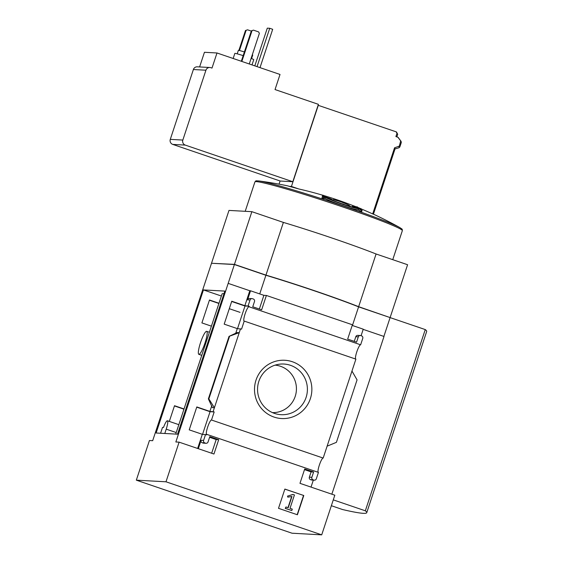 <?xml version="1.0" encoding="UTF-8"?>
<svg xmlns="http://www.w3.org/2000/svg" width="563" height="563" viewBox="0 0 563 563"><rect width="100%" height="100%" fill="white"/><g stroke="black" fill="none" stroke-linecap="round" stroke-linejoin="round"><path stroke-width="0.84" d="M223.983 293.717A73.654 3.631 -161.7 0 0 222.075 293.914L175.719 434.087M177.528 434.186L156.127 433.003L203.447 289.924L224.848 291.099L177.528 434.186M218.993 303.246L209.478 300.002L201.899 322.916L211.414 326.16M184.031 408.949L174.516 405.712L169.322 421.42M160.582 433.25L162.51 427.408L163.495 427.465A8.762 1.569 108.8 0 1 167.422 420.772A8.762 1.569 108.8 0 1 166.219 429.154L164.79 433.482M221.379 296.032L203.447 289.924M231.689 301.458L245.004 305.99L237.523 328.616M196.733 407.162L210.048 411.701L202.56 434.326M205.565 434.495L203.602 440.421A1.992 1.956 93.2 0 0 204.833 442.94L205.572 443.194A1.992 1.956 93.2 0 0 208.05 441.934L209.802 436.649L218.697 439.682L213.954 454.024L179.104 442.152L175.853 441.976L234.391 264.526L211.512 263.266L152.679 440.695L149.434 440.519L136.323 480.162L165.994 481.794L321.712 534.85L334.823 495.208L299.973 483.335L304.717 468.986L313.612 472.019L311.867 477.304A1.992 1.956 93.2 0 0 313.098 479.824L313.837 480.077A1.992 1.956 93.2 0 0 316.315 478.824L318.44 472.392L206.769 434.347L206.6 434.847L202.314 434.312L189.224 429.85L196.804 406.936L209.893 411.398L214.179 411.933L210.048 411.701M179.104 442.152L165.994 481.794M249.142 306.223L248.959 306.758A7.565 1.351 -71.2 0 0 245.236 313.485A7.565 1.351 -71.2 0 0 244.082 321.079A7.565 1.351 -71.2 0 0 244.222 321.086L241.562 329.137L237.276 328.602L224.187 324.147L231.766 301.226L244.856 305.688L249.142 306.223L245.004 305.99M218.916 303.471L209.401 300.227M218.704 303.401L218.662 304.245M183.96 409.181L174.439 405.937M183.749 409.104L183.7 409.955M214.179 411.933L211.505 420.019A7.565 1.351 -71.2 0 0 211.498 420.019A7.565 1.351 -71.2 0 0 207.782 426.74A7.565 1.351 -71.2 0 0 206.621 434.34A7.565 1.351 -71.2 0 0 206.769 434.347M292.331 361.728A29.177 28.671 -86.8 0 1 302.141 411.257A29.177 28.671 -86.8 0 1 255.074 395.219A29.177 28.671 -86.8 0 1 292.331 361.728M318.179 472.308A7.565 1.351 108.8 0 1 319.58 464.433A7.565 1.351 108.8 0 1 323.169 458.064L211.505 420.019M323.176 458.071L355.9 359.138L244.222 321.086M240.521 328.785L213.138 411.574M202.314 434.312L197.634 448.465M203.602 440.421L201.09 440.28L198.31 448.697M237.276 328.602L235.693 333.395M211.765 405.733L209.893 411.398M214.404 407.76L212.413 407.654L208.366 398.893L208.859 398.885L214.404 407.76M237.255 332.522L229.035 336.385L239.247 332.634L237.22 332.634M355.633 359.046A7.565 1.351 108.8 0 1 357.033 351.171A7.565 1.351 108.8 0 1 360.63 344.809L362.762 338.384A1.992 1.956 93.2 0 0 361.53 335.865L360.792 335.611A1.992 1.956 93.2 0 0 358.314 336.864L356.562 342.149L347.667 339.116L352.41 324.774L266.39 295.462L263.885 295.329L250.535 290.782L249.796 290.74L244.856 305.688M249.796 290.74L228.296 283.414M321.712 534.85L292.042 533.217L136.323 480.162M303.781 495.51L284.871 489.071L278.502 508.326L297.412 514.765L303.781 495.51L284.85 489.134M360.637 344.809L248.959 306.758M266.39 295.462L261.647 309.812L252.752 306.779L254.497 301.494A1.992 1.956 93.2 0 0 253.266 298.974L252.527 298.721A1.992 1.956 93.2 0 0 250.049 299.98L248.1 305.871M250.535 290.782L247.537 299.84A1.992 1.956 93.2 0 1 249.5 298.481L252.013 298.622M358.547 208.655A397.971 229.831 110.3 0 1 361.573 210.506A395.789 66.441 -72.2 0 1 362.108 210.393A398.02 229.859 -69.7 0 0 358.385 208.169A393.164 320.389 104.3 0 0 352.705 206.325A396.774 66.603 107.8 0 0 352.171 206.431A392.84 320.122 -75.7 0 1 356.696 207.867C353.128 207.895 334.14 201.42 327.004 197.747A392.84 379.561 119 0 1 332.297 199.661A396.774 200.083 -70 0 0 331.037 198.943A393.164 379.87 -61 0 0 324.365 196.578A398.02 100.714 107.6 0 0 322.325 196.839L321.952 197.972A395.789 199.584 110 0 1 323.204 198.697A397.971 100.7 -72.4 0 1 324.886 198.443L325.259 197.31C333.099 201.399 354.789 208.796 358.547 208.655L358.174 209.788C354.437 209.929 332.768 202.553 324.886 198.443M322.325 196.839A395.789 199.584 110 0 1 323.584 197.564L323.204 198.697M323.584 197.564A397.971 100.7 -72.4 0 1 325.259 197.31M358.174 209.788A397.971 229.831 110.3 0 1 361.2 211.639A395.789 66.441 -72.2 0 1 361.735 211.526L362.108 210.393M361.573 210.506L361.2 211.639M352.171 206.431L352.009 206.924M332.297 199.661L332.163 200.062M322.69 195.164A397.682 71.184 108.8 0 1 323.816 196.318A393.621 386.774 -86.8 0 1 324.57 196.536A397.724 71.191 -71.2 0 0 323.444 195.382A394.747 387.886 93.2 0 0 322.69 195.164L322.317 196.297A397.682 71.184 108.8 0 1 322.803 196.769M354.036 205.974A397.865 71.219 108.8 0 1 354.148 206.086A394.149 387.295 -86.8 0 1 357.442 207.367A397.724 71.191 108.8 0 1 357.941 207.902A393.621 386.774 -86.8 0 1 358.666 208.19A397.682 71.184 -71.2 0 0 358.167 207.656A394.149 387.295 -86.8 0 1 361.446 208.964A397.499 71.149 -71.2 0 0 361.333 208.852A394.262 387.407 93.2 0 0 358.054 207.536A397.682 71.184 -71.2 0 0 357.547 207.043A394.747 387.886 93.2 0 0 356.815 206.755A397.724 71.191 108.8 0 1 357.329 207.247A394.262 387.407 93.2 0 0 354.036 205.974L353.803 206.67M354.148 206.086L353.944 206.712M357.442 207.367L357.294 207.803M361.446 208.964L361.165 209.816M373.438 214.179L395.085 148.738L394.55 147.809L372.685 213.919L373.304 214.123A398.125 398.125 0 0 1 399.765 227.543A76.667 3.779 -161.7 0 0 330.2 201.561A76.667 3.779 -161.7 0 0 258.86 180.948C254.659 180.779 256.432 180.589 254.933 181.884L245.208 211.308M372.685 213.919A396.598 389.702 93.2 0 0 361.432 209.014M354.021 206.009A396.598 389.702 93.2 0 0 323.549 195.481M322.676 195.22A396.598 389.702 93.2 0 0 298.763 188.957A53.576 2.639 18.3 0 0 289.171 186.339A395.149 70.734 108.8 0 0 287.172 185.748A398.125 398.125 0 0 0 258.86 180.948M333.212 199.513L339.306 201.301C345.865 203.623 349.447 205.242 350.052 206.149M338.863 202.603L340.418 203.194A398.125 71.262 108.8 0 0 340.341 203.102A62.993 3.104 18.3 0 0 338.863 202.603L337.737 202.258M342.628 204.017L345.717 205.052M396.556 132.038L397.675 134.367A113.466 5.595 -161.7 0 0 396.964 133.361L396.169 131.833L318.095 105.281L318.412 104.338L275.033 89.559L280.022 74.457L216.994 52.978L204.446 52.289L199.605 66.941M396.964 133.361L395.909 136.57L398.027 137.295L401.039 141.264A121.087 5.968 -161.7 0 0 400.687 140.891L398.006 137.351M396.549 132.045L396.169 131.833M318.285 105.295L291.437 186.459L298.763 188.957M394.55 147.809L399.329 146.12L400.687 140.891M280.1 180.983L279.051 184.157M216.994 52.978L211.998 68.081L210.886 67.701A3.983 3.913 93.2 0 0 205.931 70.213L182.834 140.06A3.983 3.913 93.2 0 0 185.29 145.099L172.742 144.402A3.983 3.913 -86.8 0 1 170.286 139.371L193.383 69.523A3.983 3.913 -86.8 0 1 197.31 66.814L209.858 67.504M318.095 105.281L292.816 181.729L185.29 145.099M172.742 144.402L280.268 181.04L292.816 181.729M363.184 329.369L384.015 336.47L331.853 494.194M383.882 336.421L390.11 317.581L358.596 306.849A78.074 3.85 18.3 0 0 265.905 275.265L234.391 264.526M361.087 335.71L363.248 329.179L352.199 325.414M354.268 341.368L355.802 336.723A1.992 1.956 93.2 0 1 357.765 335.372L360.278 335.506M351.959 371.038L357.062 379.884L336.407 442.342L327.117 446.163M311.022 487.101L313.331 480.119M313.837 480.077L311.325 479.936A1.992 1.956 93.2 0 0 311.839 480.042L314.351 480.176M311.325 479.936L310.586 479.69A1.992 1.956 93.2 0 1 309.354 477.171L311.107 471.885L304.506 469.633M259.353 309.031L263.885 295.329M201.09 440.28A1.992 1.956 93.2 0 0 202.321 442.8L203.067 443.053A1.992 1.956 93.2 0 0 203.581 443.151L206.086 443.292M211.66 453.243L216.185 439.541L209.584 437.296M235.77 264.891L266.651 275.42A76.512 3.772 18.3 0 1 357.491 306.363L388.343 316.983M259.733 293.914L265.905 275.265M352.424 325.491L358.596 306.849M390.103 317.602L425.262 329.58A193.813 9.557 18.3 0 1 426.677 331.473L366.745 512.682A193.813 9.557 18.3 0 1 342.593 509.543L331.347 505.708M212.096 263.301L234.44 264.378L265.954 275.117A78.074 3.85 18.3 0 1 358.645 306.694L389.575 317.398M211.561 263.118L228.986 210.414L251.865 211.674L283.386 222.413A78.074 3.85 18.3 0 1 376.077 253.99L407.591 264.73L390.159 317.433M234.44 264.378L251.865 211.674M265.954 275.117L283.386 222.413M358.645 306.694L376.077 253.99M333.282 499.874L365.331 510.796L425.262 329.58M365.331 510.796A193.813 9.557 18.3 0 1 366.745 512.682M293.07 494.469L287.77 496.066L287.813 497.15L291.951 496.482L288.228 507.735L285.969 506.96L285.497 508.396L291.796 510.542L292.274 509.107L290.008 508.34L294.442 494.933L292.809 494.455L287.77 496.066M285.969 506.96L285.237 508.382L291.796 510.542M291.669 496.545L287.996 507.65M287.51 496.052L287.813 497.15M297.18 514.688L303.52 495.496M313.612 472.019L311.107 471.885M218.697 439.682L216.185 439.541M229.514 336.435L208.859 398.885M291.437 186.459L289.171 186.339M398.562 137.949A119.44 5.89 -161.7 0 0 398.027 137.295M249.261 63.978L259.367 33.414L258.628 31.908L253.441 30.135L251.365 30.859L241.309 61.268M253.441 30.135L251.365 30.859M251.95 30.888L241.844 61.451M251.288 31.092L247.537 29.811L245.461 30.536L238.888 50.396M247.537 29.811L245.461 30.536M246.045 30.564L239.451 50.522M251.577 58.587L252.731 55.118A7.565 0.373 -161.7 0 0 252.287 54.829M244.384 51.965A7.565 0.373 -161.7 0 0 238.367 50.367L237.213 53.837M252.006 64.907L253.744 59.643A9.951 0.493 -161.7 0 0 251.105 58.404M243.167 55.631A9.951 0.493 -161.7 0 0 234.848 53.386L233.159 58.489M260.007 67.637L272.689 29.297L269.726 28.284L267.291 28.15L254.814 65.871M269.726 28.284L257.045 66.624M290.431 365.303A25.37 24.927 -86.8 0 1 306.476 396.162A25.37 24.927 -86.8 0 1 276.989 414.115A25.37 24.927 -86.8 0 1 257.587 387.991A25.37 24.927 -86.8 0 1 279.741 364.155A25.37 24.927 -86.8 0 1 290.431 365.303M275.089 365.148A23.78 23.372 -86.8 0 1 280.515 366.288A23.78 23.372 -86.8 0 1 296.075 392.939A23.78 23.372 -86.8 0 1 272.471 412.616M344.021 204.362A62.993 3.104 18.3 0 0 342.564 203.862L342.107 203.834M244.996 306.019L231.682 301.486M200.498 342.719A12.14 2.175 108.8 0 1 206.67 331.347A12.14 2.175 108.8 0 1 205.002 342.966A12.14 2.175 108.8 0 1 198.838 354.338A12.14 2.175 108.8 0 1 200.498 342.719M250.049 299.98L247.537 299.84M205.931 70.213L193.383 69.523M182.834 140.06L170.286 139.371M399.765 227.543C403.235 229.915 401.926 228.712 402.355 230.64A77.638 3.828 -161.7 0 0 329.848 202.624A77.638 3.828 -161.7 0 0 254.933 181.884M358.314 336.864L355.802 336.723M313.098 479.824L310.586 479.69M311.867 477.304L309.354 477.171M205.572 443.194L203.067 443.053M204.833 442.94L202.321 442.8M229.064 336.407L208.409 398.864M395.015 148.949L398.878 147.795A121.087 5.968 -161.7 0 0 398.794 146.626M401.039 141.264L401.313 142.481L399.821 146.978A121.425 5.989 -161.7 0 0 399.329 146.12M401.313 142.481A121.425 5.989 -161.7 0 0 400.814 141.623M176.226 432.56L166.219 429.154M402.355 230.64L392.749 259.67M229.035 336.385L208.366 398.893M399.821 146.978L398.878 147.795M397.675 134.367L396.838 136.886M240.042 312.359L229.296 308.7M178.837 424.664L167.422 420.772M209.394 332.276L206.67 331.347M201.765 355.337L198.838 354.338"/></g></svg>
